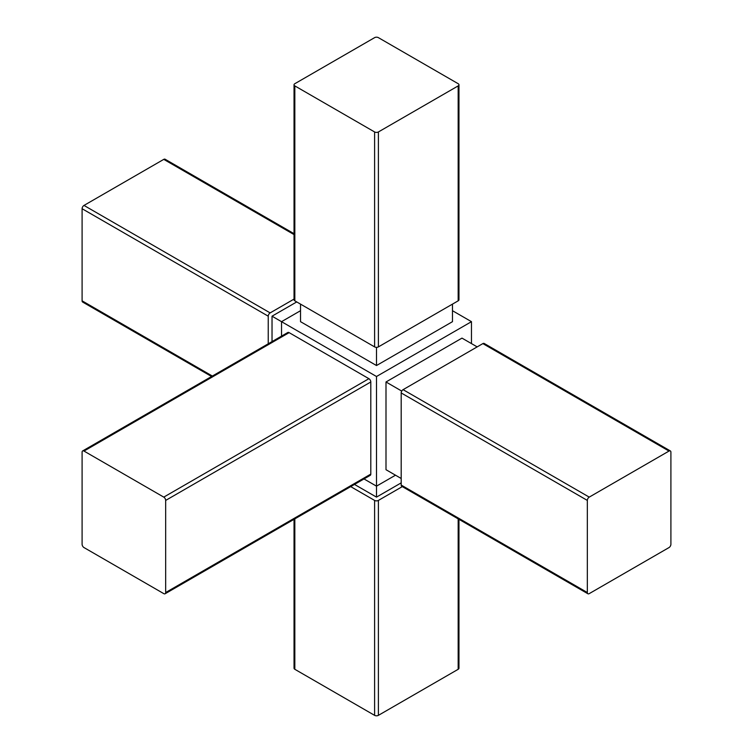 <?xml version="1.0" encoding="UTF-8"?>
<svg xmlns="http://www.w3.org/2000/svg" width="753" height="753" viewBox="0 0 753 753"><rect width="100%" height="100%" fill="white"/><g stroke="black" fill="none" stroke-linecap="round" stroke-linejoin="round"><path stroke-width="1.13" d="M163.768 497.121L368.904 378.693L289.133 332.638A2.683 1.553 60 0 0 287.787 332.506L82.651 450.934A2.683 1.553 -120 0 0 82.096 452.167L82.096 544.278A2.683 1.553 -120 0 0 83.997 547.572L163.768 593.628A2.683 1.553 -120 0 0 165.114 593.759A2.683 1.553 -120 0 0 165.669 592.526L165.669 500.416A2.683 1.553 -120 0 0 163.768 497.121L83.997 451.066A2.683 1.553 -120 0 0 82.651 450.934M368.904 378.693A2.683 1.553 60 0 1 370.805 381.978L370.805 474.098A2.683 1.553 60 0 1 370.25 475.331L165.114 593.759M471.472 343.603L471.472 321.672L376.5 376.5L281.528 321.672L281.528 336.111M376.5 376.5L376.5 486.156L363.991 478.936M300.522 310.707L281.528 321.672L272.031 316.185L272.031 341.598M471.472 321.672L452.478 310.707M452.478 304.127L452.478 321.672L376.5 365.534L300.522 321.672L300.522 304.127M376.5 347.349L376.5 365.534M354.494 484.424L376.5 497.121L401.189 482.871M395.494 475.19L376.5 486.156L376.5 497.121M350.691 486.617L374.599 500.416A2.683 1.553 0 0 0 378.401 500.416L402.309 486.617M294.037 84.807L294.037 299.741A2.683 1.553 0 0 0 294.828 300.833L374.599 346.888A2.683 1.553 0 0 0 378.401 346.888L458.172 300.833A2.683 1.553 0 0 0 458.963 299.741L458.963 84.807A2.683 1.553 0 0 0 458.172 83.705L378.401 37.65A2.683 1.553 0 0 0 374.599 37.65L294.828 83.705A2.683 1.553 0 0 0 294.037 84.807A2.683 1.553 0 0 0 294.828 85.898L374.599 131.954A2.683 1.553 0 0 0 378.401 131.954L458.172 85.898A2.683 1.553 0 0 0 458.963 84.807M477.167 346.888L461.975 338.116L385.997 381.978L385.997 469.712L401.189 478.484M670.904 544.278L670.904 452.167A2.683 1.553 120 0 0 670.349 450.934A2.683 1.553 120 0 0 669.003 451.066L589.232 497.121A2.683 1.553 120 0 0 587.331 500.416L587.331 592.526A2.683 1.553 120 0 0 587.886 593.759A2.683 1.553 120 0 0 589.232 593.628L669.003 547.572A2.683 1.553 120 0 0 670.904 544.278M670.349 450.934L484.207 343.472A2.683 1.553 120 0 0 482.861 343.603L403.09 389.659A2.683 1.553 120 0 0 401.189 392.944L401.189 485.064A2.683 1.553 120 0 0 401.744 486.297L587.886 593.759M294.037 233.675L165.114 159.241A2.683 1.553 120 0 0 163.768 159.372L83.997 205.428A2.683 1.553 120 0 0 82.096 208.722L82.096 300.833A2.683 1.553 120 0 0 82.651 302.066L211.584 376.5M401.744 391.08L385.997 381.978M296.729 301.934L272.031 316.185M294.037 299.092L270.139 312.9A2.683 1.553 120 0 0 268.237 316.185L268.237 343.792M294.037 519.325L294.037 668.193A2.683 1.553 0 0 0 294.828 669.295L374.599 715.35A2.683 1.553 0 0 0 378.401 715.35L458.172 669.295A2.683 1.553 0 0 0 458.963 668.193L458.963 519.325M669.003 451.066L482.861 343.603M589.232 497.121L403.09 389.659M587.331 500.416L401.189 392.944M587.331 592.526L401.189 485.064M83.997 451.066L289.133 332.638M165.669 592.526L370.805 474.098M165.669 500.416L370.805 381.978M212.365 376.048L82.096 300.833M268.237 316.185L82.096 208.722M270.139 312.9L83.997 205.428M294.037 234.588L163.768 159.372M294.828 85.898L294.828 300.833M374.599 131.954L374.599 346.888M378.401 131.954L378.401 346.888M458.172 85.898L458.172 300.833M458.172 518.873L458.172 669.295M378.401 500.416L378.401 715.35M374.599 500.416L374.599 715.35M294.828 518.873L294.828 669.295"/></g></svg>
